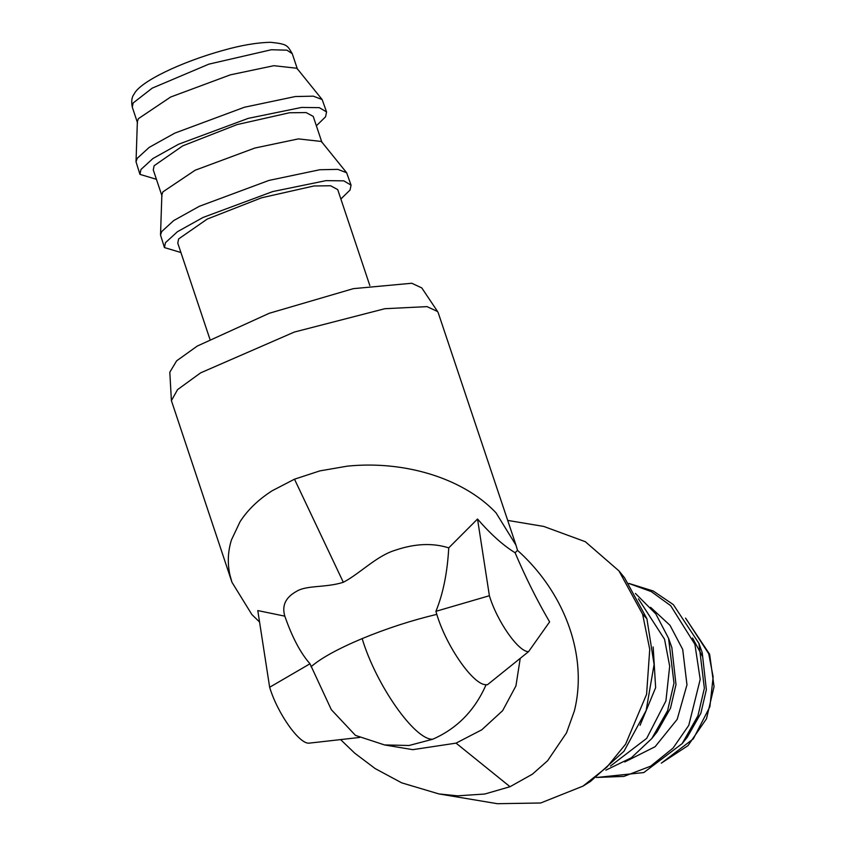 <?xml version="1.0" encoding="UTF-8"?>
<svg xmlns="http://www.w3.org/2000/svg" width="846" height="846" viewBox="0 0 846 846"><rect width="100%" height="100%" fill="white"/><g stroke="black" fill="none" stroke-linecap="round" stroke-linejoin="round"><path stroke-width="1.27" d="M259.553 621.99L251.897 614.587L231.973 582.302L229.985 575.185C227.331 563.288 227.828 551.539 231.455 539.917L240.063 521.696C247.709 509.874 258.421 499.552 272.211 490.733L294.493 479.185L319.841 470.894L347.262 466.157C365.197 464.348 383.132 464.792 401.057 467.5L404.102 467.986C422.281 471.042 439.116 476.235 454.619 483.552L456.343 484.388C472.248 492.182 485.488 501.667 496.052 512.866L515.997 545.194L438.27 312.893L437.615 311.561L427.05 306.622L384.867 308.705L294.323 332.055L200.629 372.853L177.565 389.625L171.4 400.634L169.813 372.219L176.624 360.84L197.277 346.056L269.261 313.274L353.385 288.645L411.791 283.251L421.784 287.915L437.615 311.561M515.098 552.745C525.609 577.469 537.115 600.512 549.614 621.884L528.581 651.632C518.63 652.171 497.078 621.429 489.39 595.721L477.525 519.021C490.617 534.154 503.148 545.395 515.098 552.745L517.519 550.365L515.997 545.194M477.525 519.021L448.74 547.87C432.676 542.783 414.91 543.555 395.431 550.175C376.65 555.769 360.174 573.451 343.328 582.291C325.446 587.938 306.548 585.009 296.449 591.407C285.578 597.403 281.697 605.651 284.816 616.152L257.787 610.579L269.652 687.269C277.34 712.977 298.881 743.729 308.832 743.179L359.74 737.437M448.74 547.87C447.386 572.573 443.114 593.723 435.912 611.32L436.8 614.365C446.466 646.704 473.57 685.376 486.09 684.7C474.849 710.407 457.062 728.596 432.708 739.235L409.094 745.485L384.528 744.935L355.479 735.396L331.315 709.667L309.996 663.772C300.542 653.123 292.156 637.25 284.816 616.152M231.973 582.302L171.4 400.634M435.912 611.32L489.39 595.721M269.652 687.269L309.996 663.772M528.581 651.632L487.391 684.774L486.09 684.7M384.528 744.935L412.785 749.662L456.057 743.137L481.786 729.802L502.63 710.672L515.944 685.905L520.237 658.347M340.6 739.605L354.728 753.173L375.169 768.58L401.723 782.857L438.915 793.929L457.591 795.832L484.769 794.024L510.022 786.717L532.398 774.185L547.616 760.734L566.524 732.848L574.371 710.936C578.738 693.403 579.447 675.023 576.486 655.798C573.451 636.573 566.968 617.94 557.059 599.899C546.728 581.276 533.551 564.768 517.519 550.365M507.706 520.406L543.714 526.424L585.316 541.704L618.955 570.891L642.611 614.207L649.739 649.326L646.587 694.291L625.596 744.184L606.846 767.185L583 786.114L540.689 802.991L497.363 803.7L438.915 793.929M618.955 570.891L624.517 577.744L646.904 618.733L654.095 664.48L646.143 710.524L624.02 751.195L590.466 781.461L582.979 786.124M209.871 339.066L177.776 243.119L178.633 238.932L207.27 219.051L261.551 197.795L313.919 185.972L330.606 185.771L337.723 189.599L369.829 285.546M180.917 252.52L164.441 247.571L165.446 242.686L177.438 231.719L203.061 217.454L272.708 191.566L326.07 180.632L343.804 180.854L351.058 185.137L350.054 190.022L340.875 199M653.165 646.979L655.639 687.65L640.073 725.308M164.441 247.571L160.518 235.019L161.713 231.55L173.705 220.573L199.328 206.308L268.975 180.42L319.82 169.739L337.818 169.369L346.638 172.743L351.058 185.137M638.423 598.841L664.544 639.248L669.683 666.151L665.918 700.932L646.704 738.357L610.474 766.032M160.518 235.019L161.861 194.844L162.887 191.873L195.13 170.236L254.826 148.05L298.395 138.892L321.385 141.472L346.638 172.743M635.42 593.437L655.809 613.889L668.562 638.296L673.987 683.177L667.589 710.693L651.811 738.526L631.328 757.794L605.873 770.156M162.03 196.061L153.274 169.909L154.141 165.721L182.778 145.84L237.06 124.595L289.417 112.772L306.115 112.571L313.232 116.388L321.977 142.54M668.562 638.296L671.851 647.602L675.996 684.594L670.508 708.176L656.982 732.033L651.811 738.526M156.425 179.31L139.95 174.371L140.954 169.486L152.936 158.519L178.569 144.243L248.216 118.366L301.578 107.431L319.312 107.654L326.567 111.936L325.562 116.811L316.383 125.79M650.606 607.322L670.021 625.342L682.701 649.411L686.973 684.826L677.191 719.343L655.111 746.711L624.76 761.971M139.95 174.371L136.026 161.819L137.221 158.339L149.213 147.373L174.836 133.108L244.483 107.22L295.317 96.539L313.327 96.169L322.146 99.542L326.567 111.936M628.927 583.497L651.283 591.597L670.677 605.673L694.904 644.324L700.202 679.401L688.771 725.35L673.067 748.086L650.648 766.18L623.883 776.406L596.504 777.453M136.026 161.819L137.359 121.644L138.395 118.662L170.628 97.036L230.334 74.85L273.903 65.692L296.893 68.262L322.146 99.542M628.864 583.412L653.197 590.984L673.331 604.615L698.933 643.372L704.358 688.253L697.95 715.769L682.183 743.602L643.806 772.567L596.419 777.506M698.933 643.372L702.222 652.678L706.357 689.67L700.869 713.252L687.354 737.109L682.183 743.602M343.328 582.291L294.493 479.185M436.8 614.365C411.727 620.34 386.844 628.409 362.162 638.593C337.85 648.829 320.814 658.22 311.053 666.754M362.162 638.593C376.005 684.869 414.794 740.218 432.708 739.235M510.022 786.717L456.057 743.137M646.904 618.733L642.611 614.207M137.528 122.85L132.283 107.167L133.15 102.979L152.238 88.132L208.856 64.148L271.344 49.745L286.942 50.178L292.24 53.647L297.485 69.33M686.201 618.997L708.726 653.757L713.146 676.853L709.889 706.706L693.35 738.822L662.217 762.51M702.677 656.76L692.567 638.032M292.24 53.647C287.27 45.462 287.756 44.055 270.551 42.3C256.666 42.617 240.793 45.335 222.91 50.443C181.435 61.938 139.876 81.618 134.07 94.16C131.764 97.015 131.162 101.351 132.283 107.167M685.546 618.098L709.625 654.265L714.056 686.624L706.495 718.751L687.988 745.654L661.297 763.145"/></g></svg>
